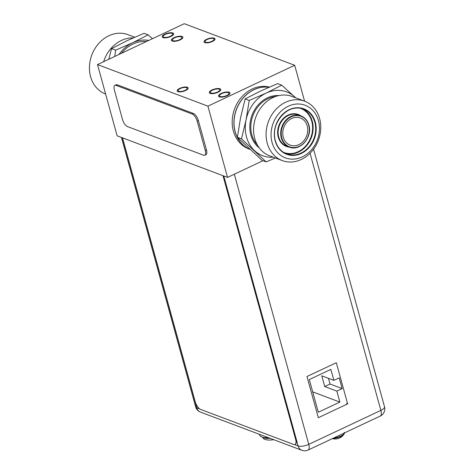 <?xml version="1.0" encoding="UTF-8"?>
<svg xmlns="http://www.w3.org/2000/svg" width="474" height="474" viewBox="0 0 474 474"><rect width="100%" height="100%" fill="white"/><g stroke="black" fill="none" stroke-linecap="round" stroke-linejoin="round"><path stroke-width="0.71" d="M262.981 160.71L227.538 177.406L117.131 135.831L97.508 64.577L184.279 23.7L294.686 65.276L304.569 101.169M294.686 65.276L207.908 106.152L227.538 177.406M269.351 87.092A32.635 27.421 110.6 0 0 252.198 88.988A32.635 27.421 110.6 0 0 232.236 120.011A32.635 27.421 110.6 0 0 248.797 148.943L249.834 149.334M207.908 106.152L97.508 64.577M211.931 41.297A4.716 1.671 -15.4 0 0 214.082 39.146A4.716 1.671 -15.4 0 0 207.144 39.496A4.716 1.671 -15.4 0 0 204.993 41.647A4.716 1.671 -15.4 0 0 211.931 41.297M185.044 90.356A4.716 1.671 -15.4 0 0 187.2 88.205A4.716 1.671 -15.4 0 0 180.262 88.555A4.716 1.671 -15.4 0 0 178.106 90.712A4.716 1.671 -15.4 0 0 185.044 90.356M165.432 34.359A4.93 1.748 -15.4 0 0 163.18 36.611A4.93 1.748 -15.4 0 0 170.439 36.243A4.93 1.748 -15.4 0 0 172.69 33.992A4.93 1.748 -15.4 0 0 165.432 34.359M226.762 95.499A4.93 1.748 -15.4 0 0 229.013 93.248A4.93 1.748 -15.4 0 0 221.755 93.615A4.93 1.748 -15.4 0 0 219.503 95.867A4.93 1.748 -15.4 0 0 226.762 95.499M174.633 37.819A4.93 1.748 -15.4 0 0 172.382 40.071A4.93 1.748 -15.4 0 0 179.64 39.709A4.93 1.748 -15.4 0 0 181.892 37.452A4.93 1.748 -15.4 0 0 174.633 37.819M212.553 90.149A4.93 1.748 -15.4 0 0 210.302 92.4A4.93 1.748 -15.4 0 0 217.56 92.033A4.93 1.748 -15.4 0 0 219.812 89.782A4.93 1.748 -15.4 0 0 212.553 90.149M206.646 39.306A5.694 2.02 -15.4 0 0 204.051 41.908A5.694 2.02 -15.4 0 0 212.429 41.487A5.694 2.02 -15.4 0 0 215.024 38.886A5.694 2.02 -15.4 0 0 206.646 39.306M179.764 88.371A5.694 2.02 -15.4 0 0 177.163 90.972A5.694 2.02 -15.4 0 0 185.541 90.546A5.694 2.02 -15.4 0 0 188.142 87.945A5.694 2.02 -15.4 0 0 179.764 88.371M170.954 36.433A5.949 2.109 164.6 0 1 162.203 36.877A5.949 2.109 164.6 0 1 164.916 34.164A5.949 2.109 164.6 0 1 173.668 33.719A5.949 2.109 164.6 0 1 170.954 36.433M180.15 39.899A5.949 2.109 164.6 0 1 171.398 40.343A5.949 2.109 164.6 0 1 174.118 37.63A5.949 2.109 164.6 0 1 182.869 37.185A5.949 2.109 164.6 0 1 180.15 39.899M218.076 92.229A5.949 2.109 164.6 0 1 209.324 92.673A5.949 2.109 164.6 0 1 212.038 89.953A5.949 2.109 164.6 0 1 220.789 89.509A5.949 2.109 164.6 0 1 218.076 92.229M227.271 95.695A5.949 2.109 164.6 0 1 218.52 96.133A5.949 2.109 164.6 0 1 221.239 93.419A5.949 2.109 164.6 0 1 229.991 92.975A5.949 2.109 164.6 0 1 227.271 95.695M332.985 438.332A7.738 2.743 -15.4 0 0 340.871 436.459A7.738 2.743 -15.4 0 0 344.142 434.048L344.474 432.418M340.871 436.459A10.795 4.426 -115.2 0 1 339.763 437.917L339.171 438.172A10.772 4.414 -115.2 0 1 338.981 438.26A10.795 10.795 0 0 1 332.339 438.634M336.297 362.705L347.638 403.889L318.315 417.701L306.974 376.516L336.297 362.705M346.5 403.457L347.638 403.889M295.136 444.446A7.252 2.974 -115.2 0 0 295.261 444.393A7.252 2.974 -115.2 0 0 295.853 439.22L223.295 175.807M222.993 175.694L295.61 439.333A7.252 2.974 64.8 0 1 295.024 444.505A7.252 2.974 64.8 0 1 293.732 444.482L200.621 409.418A7.252 2.974 64.8 0 1 195.14 401.496L122.523 137.857M114.376 90.001L122.476 119.412A6.529 2.678 64.8 0 0 127.411 126.546L203.589 155.235A6.529 2.678 64.8 0 0 204.75 155.253A6.529 2.678 64.8 0 0 205.283 150.596L197.178 121.184A6.529 2.678 64.8 0 0 192.248 114.05L116.065 85.361A6.529 2.678 64.8 0 0 114.904 85.338A6.529 2.678 64.8 0 0 114.376 90.001M204.75 155.253L205.947 154.69A6.529 2.678 -115.2 0 0 206.48 150.033L198.375 120.615A6.529 2.678 -115.2 0 0 193.445 113.487L117.262 84.799A6.529 2.678 -115.2 0 0 116.1 84.775L114.904 85.338M259.325 434.267L259.485 434.854A17.117 6.073 -15.4 0 0 261.334 436.732A17.117 6.073 -15.4 0 0 268.414 437.692M261.334 436.732L262.94 437.496A15.666 5.558 -15.4 0 0 270.121 438.332M262.922 437.49L262.957 437.621A14.504 5.149 -15.4 0 0 273.765 439.706M333.88 380.379L339.194 377.873L342.151 388.597L336.83 391.103L339.858 402.082L318.309 412.232L309.309 379.55L330.852 369.4L333.88 380.379L321.769 375.823L324.72 386.541L336.83 391.103M328.476 378.347L330.04 384.035L342.151 388.597M330.04 384.035L324.72 386.541M312.698 391.856L339.858 402.082M118.986 54.457A34.087 28.641 -69.4 0 1 132.602 42.773A34.087 28.641 -69.4 0 1 148.789 40.42M146.383 41.552A32.635 27.421 110.6 0 0 132.963 44.082A32.635 27.421 110.6 0 0 121.391 53.325M114.773 56.442L115.644 50.155L132.602 42.773L148.125 34.851L152.456 38.69M115.644 50.155L111.556 48.615L127.079 40.693L144.037 33.316L148.125 34.851M108.783 59.268L111.556 48.615M103.64 61.685A31.728 26.663 -69.4 0 1 121.409 40.462A31.728 26.663 110.6 0 1 133.141 37.926M134.758 37.215L127.956 34.655A31.728 26.663 110.6 0 0 108.896 35.751A31.728 26.663 -69.4 0 0 89.491 65.916A31.728 26.663 -69.4 0 0 105.589 94.042L105.625 94.053M295.693 97.822L281.71 85.166L277.628 83.625L260.67 91.002L245.147 98.924L240.543 117.842L237.373 137.294L262.075 160.372L266.163 161.907L275.441 158.008M237.373 137.294L241.462 138.835L266.163 161.907M245.147 98.924L249.235 100.464L246.065 119.922L241.462 138.835M281.71 85.166L266.192 93.082L249.235 100.464M295.628 97.798A34.087 28.641 110.6 0 0 294.781 96.969A34.087 28.641 110.6 0 0 266.192 93.082A34.087 28.641 110.6 0 0 246.065 119.922A34.087 28.641 110.6 0 0 254.526 150.643A34.087 28.641 110.6 0 0 273.267 157.19M273.03 97.561A31.728 26.663 110.6 0 0 253.626 127.731A31.728 26.663 110.6 0 0 269.73 155.857L282.237 160.567A31.728 26.663 110.6 0 0 301.298 159.471A31.728 26.663 -69.4 0 0 320.708 129.307A31.728 26.663 -69.4 0 0 304.604 101.181L292.091 96.471A31.728 26.663 -69.4 0 0 273.03 97.561M282.237 160.567A31.728 26.663 110.6 0 1 266.139 132.442A31.728 26.663 110.6 0 1 285.544 102.277A31.728 26.663 -69.4 0 1 304.604 101.181M288.287 106.235A28.102 23.611 110.6 0 0 272.076 142.49A28.102 23.611 110.6 0 0 302.24 156.9A28.102 23.611 -69.4 0 0 318.451 120.645A28.102 23.611 -69.4 0 0 288.287 106.235M291.664 118.494A14.504 12.188 -69.4 0 1 300.374 117.99A14.504 12.188 -69.4 0 1 307.733 130.854A14.504 12.188 -69.4 0 1 298.863 144.641A14.504 12.188 -69.4 0 1 290.153 145.139A14.504 12.188 -69.4 0 1 282.788 132.282A14.504 12.188 -69.4 0 1 291.664 118.494M268.882 87.293A32.635 27.421 -69.4 0 0 253.928 89.639A32.635 27.421 -69.4 0 0 233.996 120.212A32.635 27.421 -69.4 0 0 249.804 149.31A32.635 27.421 110.6 0 1 234.109 120.177A32.635 27.421 110.6 0 1 254.04 89.681A32.635 27.421 -69.4 0 1 268.841 87.311M333.868 437.917A7.94 2.82 -15.4 0 0 340.847 436.044A7.94 2.82 -15.4 0 0 344.491 432.91M121.445 137.454L195.626 406.769A7.975 2.832 -15.4 0 0 196.734 407.753L199.601 408.831M122.381 137.804L196.734 407.753A7.975 6.701 110.6 0 0 200.508 412.119L301.897 450.3A7.975 6.701 -69.4 0 1 298.122 445.933L223.769 175.99M294.632 444.618L298.122 445.933A7.975 2.832 -15.4 0 0 308.758 444.357L380.865 410.389L310.043 153.268M234.34 174.201L308.758 444.357A7.975 3.271 64.8 0 1 308.106 450.051L380.219 416.083A7.975 3.271 -115.2 0 0 380.865 410.389A7.975 2.832 -15.4 0 0 384.509 406.745L313.563 149.168M205.283 150.596L206.48 150.033M198.375 120.615L197.178 121.184M192.248 114.05L193.445 113.487M117.262 84.799L116.065 85.361M278.949 95.558A28.831 24.221 110.6 0 0 267.496 97.822A28.831 24.221 110.6 0 0 250.248 121.729A28.831 24.221 110.6 0 0 259.248 147.87M275.726 96.459A28.102 23.611 110.6 0 0 268.047 98.616A28.102 23.611 110.6 0 0 257.423 145.068M315.311 122.126A24.298 20.412 -69.4 0 1 301.292 153.463A24.298 20.412 -69.4 0 1 275.216 141.009A24.298 20.412 -69.4 0 1 289.229 109.672A24.298 20.412 -69.4 0 1 315.311 122.126M281.799 137.91A16.317 13.71 110.6 0 0 299.313 146.276A16.317 13.71 110.6 0 0 308.728 125.225A16.317 13.71 110.6 0 0 291.214 116.859A16.317 13.71 110.6 0 0 281.799 137.91M308.841 125.012A16.679 14.019 110.6 0 0 300.96 115.887A16.679 14.019 110.6 0 0 285.591 120.52A16.679 14.019 110.6 0 0 281.313 137.981A16.679 14.019 110.6 0 0 289.199 147.106A16.679 14.019 110.6 0 0 304.527 142.52A16.679 14.019 110.6 0 0 308.87 125.124M289.199 147.106L286.622 146.14A16.679 14.019 -69.4 0 1 278.736 137.01A16.679 14.019 -69.4 0 1 283.014 119.549A16.679 14.019 -69.4 0 1 298.383 114.915L300.96 115.887A17.046 14.321 -69.4 0 0 283.813 118.02A17.046 14.321 -69.4 0 0 278.256 137.081A17.046 14.321 -69.4 0 0 289.187 147.106C299.769 151.858 312.893 137.176 308.894 125.059C307.555 120.532 304.912 117.481 300.96 115.887M300.083 108.208A23.57 19.807 -69.4 0 1 311.768 121.297A23.57 19.807 -69.4 0 1 305.499 146.223A23.57 19.807 -69.4 0 1 283.476 152.308M302.211 108.67A23.931 20.109 -69.4 0 1 312.253 121.225A23.931 20.109 -69.4 0 1 306.637 145.678A23.931 20.109 -69.4 0 1 285.378 153.357M275.329 140.802A23.931 20.109 -69.4 0 1 281.467 115.745A23.931 20.109 -69.4 0 1 303.514 109.103A23.931 20.109 -69.4 0 1 314.825 122.197A23.931 20.109 -69.4 0 1 308.692 147.254A23.931 20.109 -69.4 0 1 286.646 153.896A23.931 20.109 -69.4 0 1 275.329 140.802M340.202 437.692A10.795 10.795 0 0 0 344.142 434.048M380.219 416.083A7.975 7.975 0 0 0 384.509 406.745M301.897 450.3A7.975 7.975 0 0 0 308.106 450.051M195.626 406.769A7.975 7.975 0 0 0 200.508 412.119M286.646 153.896C281.046 151.65 277.29 147.301 275.382 140.843C269.736 123.75 287.943 102.42 303.514 109.103"/></g></svg>

